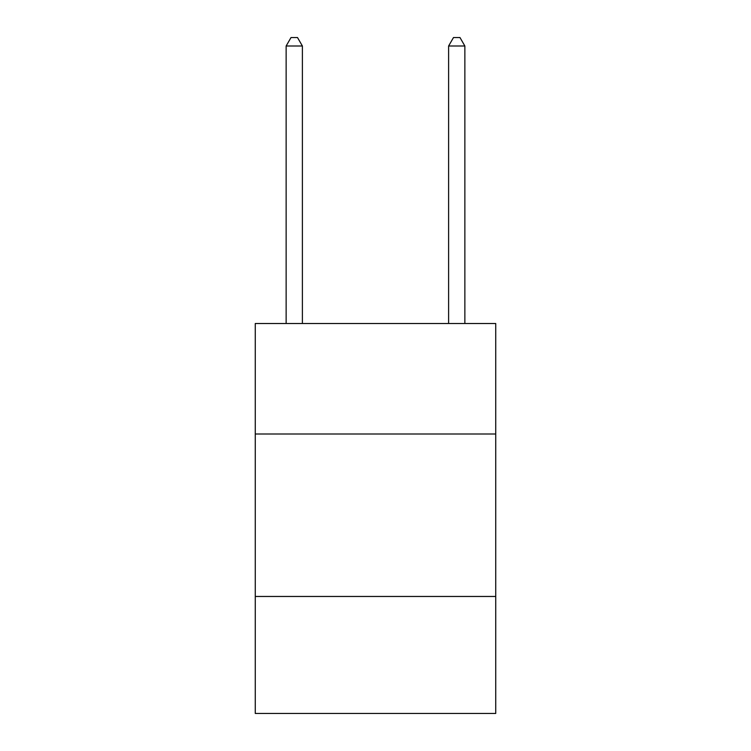 <?xml version="1.0" encoding="UTF-8"?>
<svg xmlns="http://www.w3.org/2000/svg" width="751" height="751" viewBox="0 0 751 751"><rect width="100%" height="100%" fill="white"/><g stroke="black" fill="none" stroke-linecap="round" stroke-linejoin="round"><path stroke-width="1.13" d="M495.735 433.994L495.735 323.512L255.265 323.512L255.265 433.994L495.735 433.994L495.735 713.45L255.265 713.45L255.265 433.994M495.735 596.463L255.265 596.463M302.39 323.512L302.39 45.999L286.14 45.999L286.14 323.512M286.14 45.999L291.012 37.55L297.509 37.55L302.39 45.999M464.86 323.512L464.86 45.999L448.61 45.999L448.61 323.512M448.61 45.999L453.491 37.55L459.988 37.55L464.86 45.999"/></g></svg>

